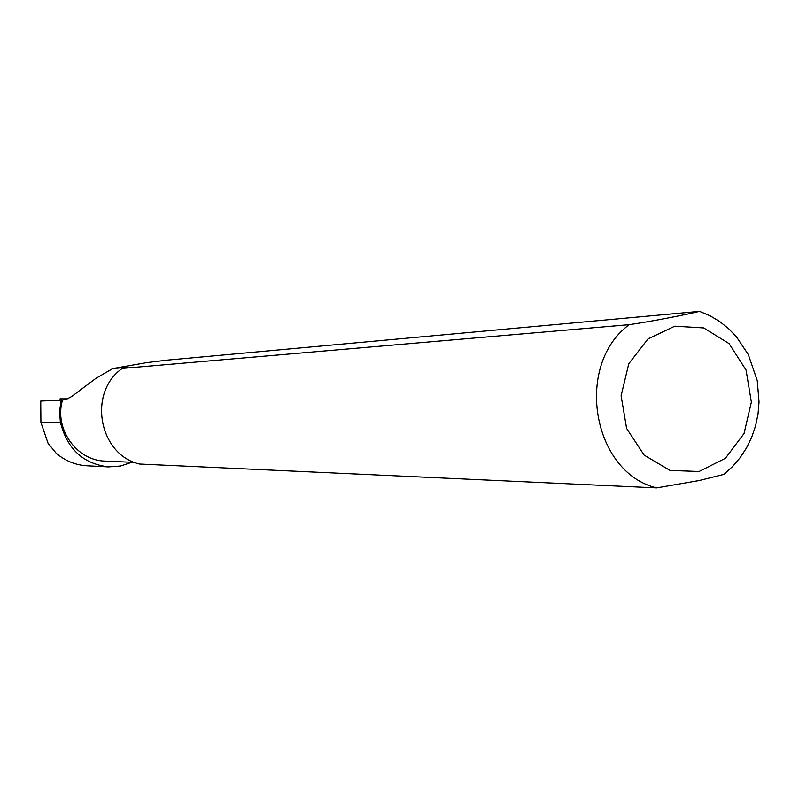 <?xml version="1.0" encoding="UTF-8"?>
<svg xmlns="http://www.w3.org/2000/svg" width="799" height="799" viewBox="0 0 799 799"><rect width="100%" height="100%" fill="white"/><g stroke="black" fill="none" stroke-linecap="round" stroke-linejoin="round"><path stroke-width="1.2" d="M108.534 466.916L86.771 465.777C75.416 465.058 65.218 460.873 56.18 453.243L48.06 443.265L40.909 422.361L40.749 401.058L61.223 400.109L59.585 411.066L60.364 422.122C67.076 448.908 83.136 463.839 108.534 466.906L120.499 466.037L131.895 462.281M112.709 368.599L146.347 362.666L166.651 360.179L699.515 311.37C687.16 314.397 653.222 321.198 629.163 324.674L122.307 368.419L127.421 367.31L112.709 368.599L95.72 378.496L71.65 396.554L66.816 399.051L62.502 400.129C53.933 428.683 76.534 460.693 105.188 461.103L134.641 462.401M62.502 400.129L61.223 400.109M122.307 368.419C87.481 392.429 98.816 454.791 139.545 464.039L656.608 487.899L699.325 480.519L723.804 474.396L726.021 472.608M60.175 400.159L60.045 398.851L67.286 398.861M699.055 471.51L725.422 458.296L744.039 433.537L751.38 402.117L746.076 370.087L729.127 343.64L703.729 327.93L674.775 326.182L647.979 338.916L628.763 363.755L621.113 395.755L626.616 428.424L644.134 455.1L670.041 470.441L699.055 471.51M629.163 324.674C574.062 365.313 592.349 472.469 656.608 487.899M40.909 422.361L60.364 422.122M61.313 398.821L61.393 400.109M723.804 474.396L732.483 466.636L740.094 457.737L746.546 447.869L751.729 437.183L755.584 425.847L758.031 414.062L759.05 402.017L757.262 380.614L748.303 354.566L736.298 336.599L728.398 328.459L719.559 321.438L709.892 315.685L699.515 311.35"/></g></svg>
